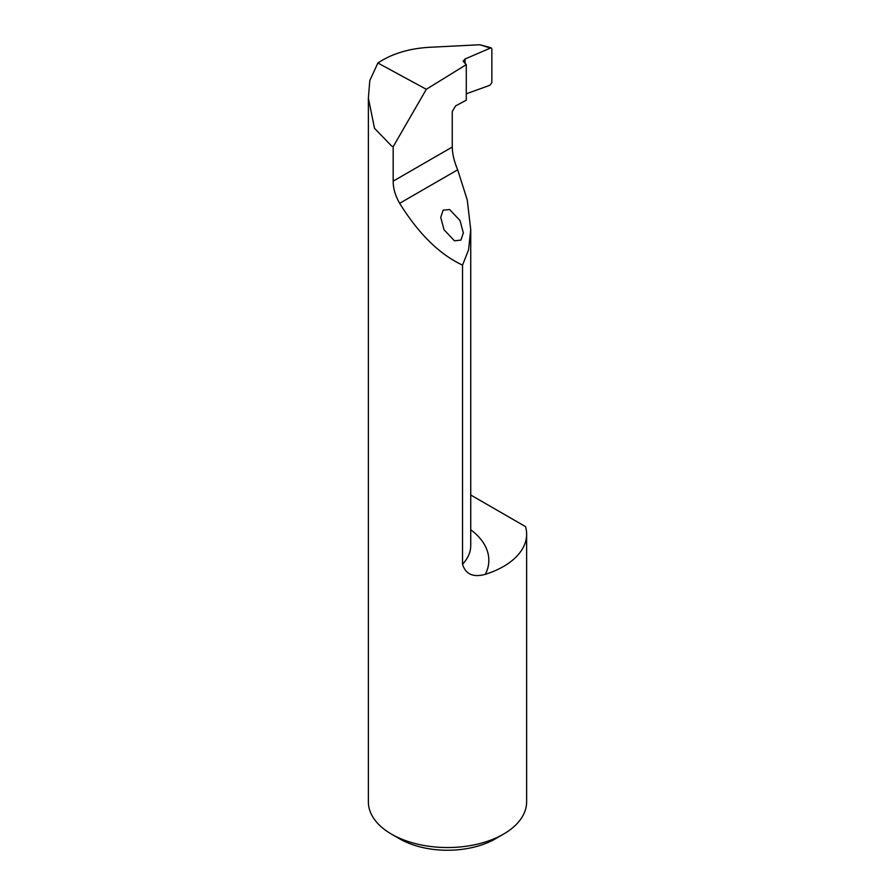 <?xml version="1.0" encoding="UTF-8"?>
<svg xmlns="http://www.w3.org/2000/svg" width="895" height="895" viewBox="0 0 895 895"><rect width="100%" height="100%" fill="white"/><g stroke="black" fill="none" stroke-linecap="round" stroke-linejoin="round"><path stroke-width="1.34" d="M460.03 220.55L463.341 232.935L460.936 240.106L454.447 240.8L444.043 229.78L440.732 217.384L443.126 210.213L449.614 209.519L460.03 220.55M377.88 63.008L426.322 89.299L466.284 64.619L463.151 61.184L465.076 58.992L491.12 47.771L479.865 44.75L429.164 47.312C408.78 48.565 391.686 53.801 377.88 63.008L369.814 80.516L368.371 98.126L374.513 128.298L391.551 145.963L393.173 146.713L393.173 181.159C393.162 188.409 395.321 195.792 399.651 203.31C418.536 233.74 439.501 254.348 462.536 265.144L462.536 564.286C465.657 574.31 473.254 577.655 485.347 574.322A86.524 49.952 0 0 0 470.736 529.728M470.736 495.002L525.544 526.64A79.129 45.69 180 0 1 526.629 534.192L526.629 801.864A79.129 45.69 180 0 1 503.449 834.162A79.129 45.69 180 0 1 391.551 834.162L391.551 834.162A79.129 45.69 180 0 1 368.371 801.864L368.371 98.126M526.629 534.192A79.129 45.69 180 0 1 485.347 574.322M391.551 834.162L399.539 838.783A67.83 39.156 0 0 0 495.461 838.783L503.449 834.162M491.12 47.771L491.858 48.889L491.858 82.676L489.822 85.305L466.284 93.796M462.536 265.144L468.577 249.794L470.736 229.668L467.257 200.01L457.681 169.804C454.235 161.749 452.422 154.153 452.266 147.037L452.266 111.539L455.589 105.923L466.284 100.184L466.284 64.619M393.173 146.713L426.322 89.299M479.865 44.75L489.822 47.916M470.736 229.668L470.736 545.525A68.434 39.514 180 0 1 462.536 564.286M399.651 203.31L457.681 169.804M393.173 181.159L452.266 147.037M465.076 63.579L465.076 58.992"/></g></svg>
